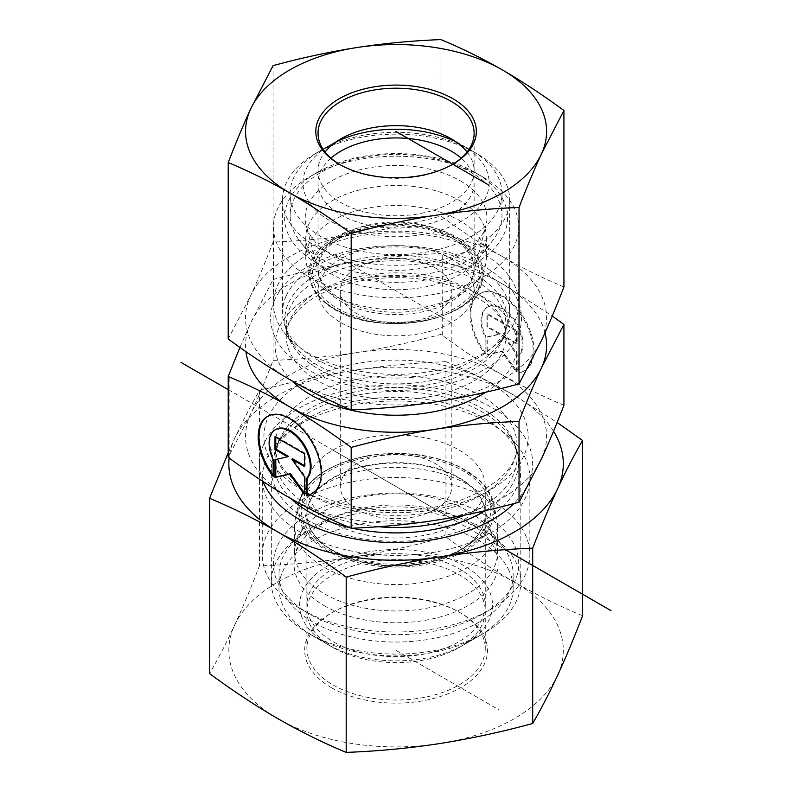 <?xml version="1.0" encoding="UTF-8"?>
<svg xmlns="http://www.w3.org/2000/svg" width="792" height="792" viewBox="0 0 792 792"><rect width="100%" height="100%" fill="white"/><g stroke="black" fill="none" stroke-linecap="round" stroke-linejoin="round"><path stroke-width="0.59" stroke-dasharray="3.96 2.97" d="M518.998 372.587A44.56 25.74 -120 0 0 524.74 370.656A44.56 25.74 -120 0 0 524.73 319.196A44.56 25.74 -120 0 0 480.14 293.505A44.56 25.74 -120 0 0 485.892 353.499L485.892 336.689A29.116 16.82 60 0 1 487.872 306.87A29.116 16.82 60 0 1 515.889 321.829A29.116 16.82 60 0 1 518.998 355.776L518.998 372.587L518.206 373.042L518.206 356.232A29.116 16.82 -120 0 0 515.107 322.285A29.116 16.82 -120 0 0 487.08 307.326A29.116 16.82 -120 0 0 485.1 337.144L485.1 353.955A44.56 25.74 60 0 1 479.358 293.961A44.56 25.74 60 0 1 523.938 319.651A44.56 25.74 60 0 1 523.948 371.111A44.56 25.74 60 0 1 518.206 373.042M485.892 353.499L485.1 353.955M518.998 355.776L518.206 356.232M485.892 336.689L485.1 337.144M516.364 331.234L516.364 343.966L503.762 336.699L516.364 354.153L516.364 371.983L501.653 351.608L486.941 355.014L486.941 337.184L499.544 334.264L486.941 326.997L486.941 314.256L516.364 331.234L517.156 330.779L487.724 313.8L487.724 326.542L500.336 333.808L487.724 336.729L487.724 354.559L502.445 351.153L517.156 371.527L517.156 353.697L504.544 336.244L517.156 343.51L517.156 330.779M517.156 343.51L516.364 343.966M504.544 336.244L503.762 336.699M517.156 353.697L516.364 354.153M517.156 371.527L516.364 371.983M502.445 351.153L501.653 351.608M487.724 354.559L486.941 355.014M487.724 336.729L486.941 337.184M500.336 333.808L499.544 334.264M487.724 326.542L486.941 326.997M487.724 313.8L486.941 314.256M273.151 476.467L273.933 476.012L273.933 459.202A29.116 16.82 60 0 1 275.923 429.383M312.385 493.396A44.56 25.74 -120 0 0 312.791 493.168A44.56 25.74 -120 0 0 312.771 441.708A44.56 25.74 -120 0 0 268.191 416.018A44.56 25.74 -120 0 0 267.805 416.255M273.151 474.972A44.56 25.74 -120 0 0 273.933 476.012M273.151 459.657L273.933 459.202M274.982 436.768L275.774 436.313L275.774 437.224M288.387 456.321L275.774 459.518M274.982 459.697L275.774 459.241M304.415 492.951L305.207 494.04L305.207 476.21L292.594 458.756M304.415 494.495L305.207 494.04M304.415 476.665L305.207 476.21M304.415 465.567L305.207 466.023L305.207 453.291L275.774 436.313M304.415 466.478L305.207 466.023M304.415 453.747L305.207 453.291M563.924 405.296C541.946 396.05 521.473 385.942 502.504 374.962A150.52 86.902 180 0 1 541.481 458.855A150.52 86.902 180 0 1 435.115 520.344A150.52 86.902 180 0 1 289.704 497.901A150.52 86.902 180 0 1 250.658 413.968A150.52 86.902 180 0 1 357.034 352.49A150.52 86.902 180 0 1 502.445 374.933C483.447 364.013 462.954 350.5 440.956 334.382C410.929 342.471 382.952 348.51 357.034 352.49C331.106 356.548 303.128 359.182 273.101 360.409C265.072 381.18 257.588 399.039 250.658 413.968L228.215 457.35M332.996 551.024A89.199 51.5 180 0 1 306.88 514.612A89.199 51.5 180 0 1 307.89 506.87A89.199 51.5 180 0 1 368.24 465.686A89.199 51.5 180 0 1 459.142 478.2A89.199 51.5 180 0 1 484.258 506.87A89.199 51.5 180 0 1 485.268 514.612A89.199 51.5 180 0 1 430.204 562.191A89.199 51.5 180 0 1 332.996 551.024M323.938 605.514A102.019 58.895 0 0 0 442.104 616.423A102.019 58.895 0 0 0 496.93 555.014A102.019 58.895 0 0 0 468.211 522.215A102.019 58.895 0 0 0 364.241 507.91A102.019 58.895 0 0 0 295.208 555.014A102.019 58.895 0 0 0 323.938 605.514M459.142 450.074A89.199 51.5 180 0 1 485.268 486.486A89.199 51.5 180 0 1 396.069 537.986A89.199 51.5 180 0 1 306.88 486.486A89.199 51.5 180 0 1 361.934 438.907A89.199 51.5 180 0 1 459.142 450.074M356.647 509.246A55.747 32.185 180 0 1 340.322 486.486A55.747 32.185 180 0 1 396.069 454.301A55.747 32.185 180 0 1 451.816 486.486A55.747 32.185 180 0 1 417.404 516.216A55.747 32.185 180 0 1 356.647 509.246M490.674 423.601A133.799 77.25 0 0 0 273.933 446.678A133.799 77.25 0 0 0 262.281 478.219A133.799 77.25 0 0 0 396.069 555.459A133.799 77.25 0 0 0 529.868 478.219A133.799 77.25 0 0 0 518.206 446.678A133.799 77.25 0 0 0 490.674 423.601M490.674 500.138A133.799 77.25 180 0 1 529.868 554.766A133.799 77.25 180 0 1 490.684 609.385A133.799 77.25 180 0 1 301.465 609.385A133.799 77.25 180 0 1 262.281 554.766A133.799 77.25 180 0 1 344.867 483.397A133.799 77.25 180 0 1 490.674 500.138M482.793 513.8A122.641 70.805 0 0 0 309.345 513.8A122.641 70.805 0 0 0 309.345 613.929A122.641 70.805 0 0 0 482.793 613.929A122.641 70.805 0 0 0 482.793 513.8M440.956 334.382L440.956 253.529C462.954 262.786 483.447 272.903 502.445 283.892L552.242 316.038M239.897 347.411L250.658 322.938A150.52 86.902 0 0 0 245.946 351.648M273.101 279.556C303.128 271.468 331.106 265.439 357.034 261.449A150.52 86.902 0 0 0 250.658 322.938L273.101 279.556L273.101 360.409M544.995 332.779A150.52 86.902 0 0 0 502.445 283.892A150.52 86.902 0 0 0 357.034 261.449C382.952 257.4 410.929 254.757 440.956 253.529M451.262 235.323A78.042 45.055 0 0 0 366.201 225.552A78.042 45.055 0 0 0 318.028 267.181A78.042 45.055 0 0 0 318.909 273.953A78.042 45.055 0 0 0 340.887 299.049A78.042 45.055 0 0 0 420.423 309.999A78.042 45.055 0 0 0 473.23 273.953A78.042 45.055 0 0 0 474.121 267.181A78.042 45.055 0 0 0 451.262 235.323M460.32 180.833A90.872 52.46 180 0 1 485.912 225.819A90.872 52.46 180 0 1 424.423 267.775A90.872 52.46 180 0 1 331.818 255.024A90.872 52.46 180 0 1 306.237 225.819A90.872 52.46 180 0 1 355.073 171.112A90.872 52.46 180 0 1 460.32 180.833M340.887 322.621A78.042 45.055 0 0 0 425.938 332.392A78.042 45.055 0 0 0 474.121 290.763A78.042 45.055 0 0 0 396.069 245.698A78.042 45.055 0 0 0 318.028 290.763A78.042 45.055 0 0 0 340.887 322.621M435.491 268.003A55.747 32.185 0 0 0 374.735 261.023A55.747 32.185 0 0 0 340.322 290.763A55.747 32.185 0 0 0 356.647 313.513A55.747 32.185 0 0 0 417.404 320.493A55.747 32.185 0 0 0 451.816 290.763A55.747 32.185 0 0 0 435.491 268.003M309.345 353.648A122.641 70.805 180 0 1 284.11 332.482A122.641 70.805 180 0 1 273.428 303.574A122.641 70.805 180 0 1 396.069 232.769A122.641 70.805 180 0 1 518.72 303.574A122.641 70.805 180 0 1 508.028 332.482A122.641 70.805 180 0 1 309.345 353.648M309.345 277.101A122.641 70.805 0 0 0 443.005 292.456A122.641 70.805 0 0 0 518.72 227.037A122.641 70.805 0 0 0 482.793 176.963A122.641 70.805 0 0 0 309.345 176.963A122.641 70.805 0 0 0 273.428 227.037A122.641 70.805 0 0 0 309.345 277.101M317.236 263.449A111.494 64.37 180 0 1 317.236 172.409A111.494 64.37 180 0 1 474.913 172.409A111.494 64.37 180 0 1 474.913 263.449A111.494 64.37 180 0 1 317.236 263.449M452.034 164.677A78.042 45.055 180 0 1 451.262 165.132A78.042 45.055 180 0 1 340.887 165.132A78.042 45.055 180 0 1 340.105 164.677M467.062 151.985A78.042 45.055 180 0 1 474.121 170.696A78.042 45.055 180 0 1 416.315 214.216A78.042 45.055 180 0 1 318.028 170.696A78.042 45.055 180 0 1 325.076 151.985M286.338 295.555A113.593 65.578 180 0 1 410.87 247.46A113.593 65.578 180 0 1 509.662 312.484A113.593 65.578 180 0 1 425.532 375.824A113.593 65.578 180 0 1 282.477 312.484A113.593 65.578 180 0 1 286.338 295.555M274.893 299.366A125.433 72.419 0 0 0 428.611 388.011A125.433 72.419 0 0 0 484.714 266.835A125.433 72.419 0 0 0 274.893 299.366M425.532 263.063A113.593 65.578 180 0 1 282.477 199.723A113.593 65.578 180 0 1 315.751 153.351A113.593 65.578 180 0 1 476.398 153.351A113.593 65.578 180 0 1 509.662 199.723A113.593 65.578 180 0 1 425.532 263.063M273.101 242.065C265.459 261.924 257.974 279.774 250.658 295.624A150.52 86.902 180 0 1 357.034 234.145C329.67 238.333 301.693 240.976 273.101 242.065L273.101 65.627M563.924 286.952C542.975 278.21 522.482 268.092 502.445 256.588A150.52 86.902 180 0 1 541.481 340.51A150.52 86.902 180 0 1 435.115 401.999A150.52 86.902 180 0 1 289.704 379.556A150.52 86.902 180 0 1 250.658 295.624L228.215 339.006M502.445 256.588C482.397 244.975 461.904 231.462 440.956 216.038C412.365 223.809 384.387 229.848 357.034 234.145A150.52 86.902 180 0 1 502.445 256.588M440.956 216.038L440.956 39.6M349.678 233.244A78.042 45.055 0 0 0 340.887 237.61A78.042 45.055 0 0 0 318.028 269.478A78.042 45.055 0 0 0 333.313 296.257A78.042 45.055 0 0 0 420.493 312.266A78.042 45.055 0 0 0 474.121 269.478A78.042 45.055 0 0 0 451.262 237.61A78.042 45.055 0 0 0 349.678 233.244M346.361 235.204A83.625 48.282 180 0 1 455.202 239.887A83.625 48.282 180 0 1 455.202 308.167A83.625 48.282 180 0 1 336.947 308.167A83.625 48.282 180 0 1 336.937 239.887A83.625 48.282 180 0 1 346.361 235.204M330.977 158.133A78.042 45.055 0 0 0 318.028 182.992A78.042 45.055 0 0 0 333.313 209.771A78.042 45.055 0 0 0 420.493 225.789A78.042 45.055 0 0 0 474.121 182.992A78.042 45.055 0 0 0 461.162 158.133M323.453 288.635A90.308 52.143 180 0 1 306.395 263.805A90.308 52.143 180 0 1 305.762 257.638A90.308 52.143 180 0 1 396.069 205.494A90.308 52.143 180 0 1 486.387 257.638A90.308 52.143 180 0 1 485.743 263.805A90.308 52.143 180 0 1 419.196 308.038A90.308 52.143 180 0 1 323.453 288.635M459.033 242.639A105.92 61.152 0 0 0 501.989 193.456A105.92 61.152 0 0 0 470.973 150.223A105.92 61.152 0 0 0 321.176 150.223A105.92 61.152 0 0 0 290.149 193.456A105.92 61.152 0 0 0 310.9 229.809A105.92 61.152 0 0 0 459.033 242.639M456.113 141.907A93.1 53.747 180 0 1 461.904 144.985A93.1 53.747 180 0 1 456.826 223.72A93.1 53.747 180 0 1 321.205 214.939A93.1 53.747 180 0 1 330.244 144.985A93.1 53.747 180 0 1 336.036 141.907M310.9 251.886A105.92 61.152 0 0 0 492.763 240.501A105.92 61.152 0 0 0 501.989 215.533A105.92 61.152 0 0 0 396.069 154.381A105.92 61.152 0 0 0 290.149 215.533A105.92 61.152 0 0 0 299.376 240.501A105.92 61.152 0 0 0 310.9 251.886M323.453 268.607A90.308 52.143 180 0 1 313.632 258.895A90.308 52.143 180 0 1 305.762 237.61A90.308 52.143 180 0 1 396.069 185.467A90.308 52.143 180 0 1 486.387 237.61A90.308 52.143 180 0 1 478.517 258.895A90.308 52.143 180 0 1 323.453 268.607M333.036 684.961A89.199 51.5 0 0 0 430.224 696.099A89.199 51.5 0 0 0 485.268 648.529A89.199 51.5 0 0 0 459.142 612.117A89.199 51.5 0 0 0 332.996 612.117A89.199 51.5 0 0 0 306.88 648.529A89.199 51.5 0 0 0 333.036 684.961M331.462 687.694A91.426 52.787 180 0 1 331.422 613.028A91.426 52.787 180 0 1 460.716 613.028A91.426 52.787 180 0 1 460.736 687.664A91.426 52.787 180 0 1 331.462 687.694M333.036 647.529A89.199 51.5 0 0 0 459.142 647.51A89.199 51.5 0 0 0 485.268 611.097A89.199 51.5 0 0 0 459.103 574.665A89.199 51.5 0 0 0 361.914 563.528A89.199 51.5 0 0 0 306.88 611.097A89.199 51.5 0 0 0 332.996 647.51A89.199 51.5 0 0 0 333.036 647.529M557.637 675.289A167.241 96.555 180 0 1 439.451 743.599A167.241 96.555 180 0 1 277.883 718.661A167.241 96.555 180 0 1 234.501 625.413A167.241 96.555 180 0 1 352.688 557.093A167.241 96.555 180 0 1 514.265 582.031A167.241 96.555 180 0 1 557.637 675.289M275.557 450.707A124.74 72.022 0 0 0 271.329 469.31A124.74 72.022 0 0 0 396.069 541.322A124.74 72.022 0 0 0 520.809 469.31A124.74 72.022 0 0 0 484.229 418.354A124.74 72.022 0 0 0 275.557 450.707M262.993 481.477A136.58 78.854 180 0 1 264.122 443.362A136.58 78.854 180 0 1 448.717 390.961A136.58 78.854 180 0 1 513.909 503.593M484.229 531.115A124.74 72.022 0 0 0 348.302 515.543A124.74 72.022 0 0 0 271.329 582.071A124.74 72.022 0 0 0 307.86 632.996A124.74 72.022 0 0 0 484.278 632.996A124.74 72.022 0 0 0 520.809 582.071A124.74 72.022 0 0 0 484.229 531.115M582.575 615.77C559.301 606.068 536.531 594.822 514.265 582.031C491.99 569.131 469.22 554.113 445.945 536.976C414.176 545.619 383.09 552.331 352.688 557.093C322.295 561.756 291.208 564.686 259.439 565.894C250.945 587.961 242.629 607.801 234.501 625.413C226.373 642.906 218.057 658.974 209.563 673.606M228.215 452.747L234.501 438.788A167.241 96.555 0 0 0 229.126 458.014M259.439 390.595C291.208 381.952 322.295 375.24 352.688 370.478A167.241 96.555 0 0 0 234.501 438.788C242.629 421.295 250.945 405.227 259.439 390.595L259.439 565.894M445.945 361.677C469.22 371.379 491.99 382.625 514.265 395.406A167.241 96.555 0 0 0 352.688 370.478C383.09 365.815 414.176 362.885 445.945 361.677L445.945 536.976M553.558 431.234A167.241 96.555 0 0 0 514.265 395.406L557.142 422.473M310.672 529.016A89.199 51.5 180 0 1 306.88 514.147A89.199 51.5 180 0 1 370.319 464.835A89.199 51.5 180 0 1 485.268 514.147A89.199 51.5 180 0 1 459.142 550.559A89.199 51.5 180 0 1 332.996 550.559A89.199 51.5 180 0 1 310.672 529.016M305.336 525.393A94.773 54.717 0 0 0 329.056 548.282A94.773 54.717 0 0 0 463.082 548.282A94.773 54.717 0 0 0 473.131 477.744A94.773 54.717 0 0 0 354.242 460.489A94.773 54.717 0 0 0 305.336 525.393M370.319 555.875A89.199 51.5 180 0 1 485.268 605.177A89.199 51.5 180 0 1 396.069 656.677A89.199 51.5 180 0 1 306.88 605.177A89.199 51.5 180 0 1 370.319 555.875M366.775 469.894A101.465 58.578 0 0 0 295.327 519.047A101.465 58.578 0 0 0 294.614 525.977A101.465 58.578 0 0 0 396.069 584.555A101.465 58.578 0 0 0 497.534 525.977A101.465 58.578 0 0 0 496.822 519.047A101.465 58.578 0 0 0 366.775 469.894M508.157 568.814A117.067 67.587 180 0 1 513.137 588.337A117.067 67.587 180 0 1 478.853 636.124A117.067 67.587 180 0 1 313.286 636.124A117.067 67.587 180 0 1 279.002 588.337A117.067 67.587 180 0 1 362.271 523.631A117.067 67.587 180 0 1 508.157 568.814M368.221 551.866A96.446 55.678 0 0 0 327.878 644.549A96.446 55.678 0 0 0 464.27 644.549A96.446 55.678 0 0 0 478.833 576.586A96.446 55.678 0 0 0 368.221 551.866M362.271 509.741A117.067 67.587 180 0 1 502.94 546.856A117.067 67.587 180 0 1 513.137 574.447A117.067 67.587 180 0 1 396.069 642.045A117.067 67.587 180 0 1 279.002 574.447A117.067 67.587 180 0 1 289.199 546.856A117.067 67.587 180 0 1 362.271 509.741M366.775 496.297A101.465 58.578 0 0 0 303.455 528.462A101.465 58.578 0 0 0 294.614 552.38A101.465 58.578 0 0 0 396.069 610.959A101.465 58.578 0 0 0 497.534 552.38A101.465 58.578 0 0 0 488.694 528.462A101.465 58.578 0 0 0 366.775 496.297M396.069 650.43L498.445 709.543M332.927 450.113L459.073 522.938M228.215 389.654L505.395 549.688M451.183 322.661L340.817 258.935M395.931 650.351L498.376 709.503M229.838 458.202L229.838 377.358M442.698 335.303L442.698 254.46M489.496 382.477A132.125 76.279 180 0 1 430.264 510.097A132.125 76.279 180 0 1 268.448 416.671A132.125 76.279 180 0 1 489.496 382.477M481.615 396.129A120.968 69.844 0 0 0 349.777 380.992A120.968 69.844 0 0 0 275.101 445.52A120.968 69.844 0 0 0 396.069 515.364A120.968 69.844 0 0 0 517.047 445.52A120.968 69.844 0 0 0 481.615 396.129M378.269 526.729A120.968 69.844 180 0 1 275.101 457.647A120.968 69.844 180 0 1 349.777 393.119A120.968 69.844 180 0 1 481.615 408.256A120.968 69.844 180 0 1 517.047 457.647A120.968 69.844 180 0 1 465.112 514.998M485.229 510.672A122.463 70.706 0 0 0 507.87 433.333A122.463 70.706 0 0 0 482.665 412.196A122.463 70.706 0 0 0 284.278 433.333A122.463 70.706 0 0 0 291.327 498.831M349.727 527.64A122.463 70.706 0 0 0 352.232 528.214M485.872 392.179A120.968 69.844 0 0 0 485.852 298.564A120.968 69.844 0 0 0 324.562 289.05A120.968 69.844 0 0 0 291.723 380.714M317.354 365.043A111.316 64.271 180 0 1 294.456 345.837A111.316 64.271 180 0 1 396.069 255.331A111.316 64.271 180 0 1 497.693 345.837A111.316 64.271 180 0 1 317.354 365.043M318.414 368.983A109.821 63.409 0 0 0 438.095 382.724A109.821 63.409 0 0 0 505.89 324.146A109.821 63.409 0 0 0 396.069 260.746A109.821 63.409 0 0 0 286.249 324.146A109.821 63.409 0 0 0 318.414 368.983M318.414 381.11A109.821 63.409 180 0 1 286.249 336.273A109.821 63.409 180 0 1 396.069 272.874A109.821 63.409 180 0 1 505.89 336.273A109.821 63.409 180 0 1 438.095 394.852A109.821 63.409 180 0 1 318.414 381.11M326.908 303.544A86.011 49.658 0 0 0 474.933 293.852A86.011 49.658 0 0 0 386.377 224.69A86.011 49.658 0 0 0 326.908 303.544M326.027 303.158A87.11 50.292 180 0 1 309.573 279.22A87.11 50.292 180 0 1 396.069 222.978A87.11 50.292 180 0 1 482.566 279.22A87.11 50.292 180 0 1 418.384 321.879A87.11 50.292 180 0 1 326.027 303.158M368.013 455.885A97.159 56.093 180 0 1 490.654 522.413A97.159 56.093 180 0 1 329.541 550.47A97.159 56.093 180 0 1 368.013 455.885M367.696 456.043A98.257 56.727 0 0 0 298.505 503.643A98.257 56.727 0 0 0 396.069 567.082A98.257 56.727 0 0 0 493.644 503.643A98.257 56.727 0 0 0 367.696 456.043M480.14 293.505L479.358 293.961M524.74 370.656L523.948 371.111M487.872 306.87L487.08 307.326M311.998 493.624L312.791 493.168M267.399 416.473L268.191 416.018M307.89 506.87L295.208 555.014M484.258 506.87L496.93 555.014M306.88 486.486L306.88 514.612M485.268 486.486L485.268 514.612M273.933 446.678L284.278 433.333C278.061 441.55 275.002 449.658 275.101 457.647L275.101 445.52C274.824 458.865 283.13 471.883 300.039 484.565C316.592 496.198 337.966 504.098 364.162 508.266C397.762 513.038 429.502 510.523 459.36 500.752C497.713 485.813 516.938 467.409 517.047 445.52L517.047 457.647C517.136 449.658 514.077 441.55 507.87 433.333L518.206 446.678M529.868 554.766L529.868 478.219M262.281 554.766L262.281 478.219M482.793 613.929L490.684 609.385M309.345 613.929L301.465 609.385M473.23 273.953L485.912 225.819M318.909 273.953L306.237 225.819M474.121 290.763L474.121 267.181M318.028 290.763L318.028 267.181M451.816 486.486L451.816 290.763M340.322 486.486L340.322 290.763M284.11 332.482L294.456 345.837C288.882 338.451 286.15 331.214 286.249 324.146L286.249 336.273C285.942 324.463 293.416 312.8 308.682 301.287C323.7 290.733 343.134 283.556 366.993 279.754C397.624 275.408 426.532 277.695 453.717 286.595C488.545 300.257 505.94 316.82 505.89 336.273L505.89 324.146C505.999 331.214 503.257 338.451 497.693 345.837L508.028 332.482M273.428 227.037L273.428 303.574M518.72 227.037L518.72 303.574M317.236 172.409L309.345 176.963M474.913 172.409L482.793 176.963M451.262 165.132L452.836 164.221M340.887 165.132L339.303 164.221M474.121 170.696L474.121 133.264M318.028 170.696L318.028 133.264M340.887 138.838L315.751 153.351M451.262 138.838L476.398 153.351M282.477 199.723L282.477 312.484M509.662 199.723L509.662 312.484M340.887 237.61L336.937 239.887M451.262 237.61L455.202 239.887M318.028 182.992L318.028 269.478M474.121 182.992L474.121 269.478M306.395 263.805L309.573 279.22C311.494 288.169 317.038 296.267 326.225 303.514C368.082 340.184 477.734 323.255 482.566 279.22L485.743 263.805M330.244 144.985L321.176 150.223M461.904 144.985L470.973 150.223M290.149 193.456L290.149 215.533M501.989 193.456L501.989 215.533M305.762 237.61L305.762 257.638M486.387 237.61L486.387 257.638M478.517 258.895L492.763 240.501M313.632 258.895L299.376 240.501M332.996 612.117L331.422 613.028M459.142 612.117L460.716 613.028M306.88 611.097L306.88 648.529M485.268 611.097L485.268 648.529M459.142 647.51L484.278 632.996M332.996 647.51L307.86 632.996M520.809 582.071L520.809 469.31M271.329 582.071L271.329 469.31M459.142 550.559L463.082 548.282M332.996 550.559L329.056 548.282M485.268 605.177L485.268 514.147M306.88 605.177L306.88 514.147M295.327 519.047L298.505 503.643C305.286 479.635 328.393 463.657 367.825 455.697C401.514 450.43 432.016 454.093 459.33 466.686L479.269 479.992C487.05 487.248 491.842 495.129 493.644 503.643L496.822 519.047M464.27 644.549L478.853 636.124M327.878 644.549L313.286 636.124M513.137 588.337L513.137 574.447M279.002 588.337L279.002 574.447M497.534 552.38L497.534 525.977M294.614 552.38L294.614 525.977M303.455 528.462L289.199 546.856M488.694 528.462L502.94 546.856"/><path stroke-width="1.19" d="M306.257 495.554L306.257 478.744A29.116 16.82 -120 0 0 303.148 444.797A29.116 16.82 -120 0 0 275.131 429.838A29.116 16.82 -120 0 0 273.151 459.657L273.151 476.467A44.56 25.74 60 0 1 267.399 416.473A44.56 25.74 60 0 1 311.989 442.164A44.56 25.74 60 0 1 311.998 493.624A44.56 25.74 60 0 1 306.257 495.554L307.039 495.099A44.56 25.74 -120 0 0 312.385 493.396M267.805 416.255A44.56 25.74 -120 0 0 273.151 474.972M275.131 429.838L275.923 429.383A29.116 16.82 60 0 1 303.94 444.342A29.116 16.82 60 0 1 307.039 478.289L307.039 495.099M306.257 478.744L307.039 478.289M275.774 437.224L275.774 449.054L288.387 456.321L287.595 456.776L274.982 449.51L274.982 436.768L304.415 453.747L304.415 466.478L291.803 459.212L304.415 476.665L304.415 494.495L289.704 474.121L274.982 477.526L274.982 459.697L287.595 456.776M274.982 449.51L275.774 449.054M275.774 459.518L275.774 477.071L290.486 473.666L304.415 492.951M274.982 477.526L275.774 477.071M289.704 474.121L290.486 473.666M291.803 459.212L292.594 458.756L304.415 465.567M228.215 376.497L228.215 457.35C250.213 473.467 270.706 486.981 289.704 497.901C308.692 508.89 329.185 519.008 351.183 528.264C381.209 527.036 409.187 524.393 435.115 520.344C461.033 516.354 489.01 510.325 519.037 502.237L541.481 458.855C548.42 443.926 555.895 426.066 563.924 405.296L563.924 324.443L541.481 367.825C534.551 382.754 527.066 400.613 519.037 421.384C489.01 422.611 461.033 425.255 435.115 429.304C409.187 433.293 381.209 439.322 351.183 447.411C329.185 431.293 308.692 417.78 289.704 406.86L289.634 406.831C270.666 395.852 250.193 385.744 228.215 376.497L239.897 347.411M351.183 528.264L351.183 447.411M519.037 502.237L519.037 421.384M552.242 316.038L563.924 324.443M289.704 406.86A150.52 86.902 0 0 0 435.115 429.304A150.52 86.902 0 0 0 541.481 367.825A150.52 86.902 0 0 0 544.995 332.779M245.946 351.648A150.52 86.902 0 0 0 289.634 406.831M340.105 164.677A78.042 45.055 180 0 1 318.028 133.264A78.042 45.055 180 0 1 375.824 89.753A78.042 45.055 180 0 1 474.121 133.264A78.042 45.055 180 0 1 452.034 164.677M375.25 86.684A80.279 46.352 0 0 0 339.303 164.221A80.279 46.352 0 0 0 452.836 164.221A80.279 46.352 0 0 0 465.577 108.256A80.279 46.352 0 0 0 375.25 86.684M325.076 151.985A78.042 45.055 180 0 1 340.887 138.838A78.042 45.055 180 0 1 375.824 127.185A78.042 45.055 180 0 1 451.262 138.838A78.042 45.055 180 0 1 467.062 151.985M541.481 153.886A150.52 86.902 0 0 0 502.445 69.963A150.52 86.902 0 0 0 357.034 47.52A150.52 86.902 0 0 0 250.658 108.999A150.52 86.902 0 0 0 289.704 192.931A150.52 86.902 0 0 0 435.115 215.375A150.52 86.902 0 0 0 541.481 153.886C534.164 169.735 526.69 187.595 519.037 207.454C490.446 208.543 462.469 211.187 435.115 215.375C407.751 219.661 379.784 225.7 351.183 233.482C330.234 218.057 309.741 204.534 289.704 192.931C269.656 181.427 249.163 171.3 228.215 162.568C235.868 142.709 243.342 124.859 250.658 108.999L273.101 65.627C301.693 57.846 329.67 51.817 357.034 47.52C384.387 43.332 412.365 40.689 440.956 39.6C461.904 48.332 482.397 58.459 502.445 69.963C522.482 81.576 542.975 95.09 563.924 110.514L541.481 153.886M228.215 162.568L228.215 339.006C249.163 354.43 269.656 367.943 289.704 379.556C309.741 391.06 330.234 401.178 351.183 409.919C379.784 408.83 407.751 406.187 435.115 401.999C462.469 397.703 490.446 391.664 519.037 383.892L541.481 340.51C548.797 324.661 556.281 306.811 563.924 286.952L563.924 110.514M519.037 383.892L519.037 207.454M351.183 409.919L351.183 233.482M461.162 158.133A78.042 45.055 0 0 0 330.977 158.133M336.036 141.907A93.1 53.747 180 0 1 456.113 141.907M513.909 503.593A136.58 78.854 180 0 1 375.457 541.678A136.58 78.854 180 0 1 262.993 481.477M229.126 458.014A167.241 96.555 0 0 0 277.883 532.046C255.618 519.255 232.838 508.009 209.563 498.307L209.563 673.606C232.838 690.743 255.618 705.761 277.883 718.661C300.148 731.452 322.918 742.698 346.193 752.4C377.972 751.192 409.058 748.262 439.451 743.599C469.844 738.827 500.93 732.125 532.699 723.482C541.203 708.85 549.509 692.782 557.637 675.289C565.765 657.677 574.081 637.837 582.575 615.77L582.575 440.471C574.081 455.103 565.765 471.161 557.637 488.664A167.241 96.555 0 0 0 553.558 431.234M209.563 498.307L228.215 452.747M557.142 422.473L582.575 440.471M557.637 488.664C549.509 506.276 541.203 526.116 532.699 548.183C500.93 549.391 469.844 552.321 439.451 556.974A167.241 96.555 0 0 0 557.637 488.664M439.451 556.974C409.058 561.746 377.972 568.458 346.193 577.101C322.918 559.964 300.148 544.936 277.883 532.046A167.241 96.555 0 0 0 439.451 556.974M532.699 548.183L532.699 723.482M346.193 577.101L346.193 752.4M180.972 362.38L228.215 389.654M505.395 549.688L611.028 610.672M488.139 184.685L395.941 131.452M465.112 514.998A120.968 69.844 180 0 1 378.269 526.729M291.327 498.831A122.463 70.706 0 0 0 349.727 527.64M352.232 528.214A122.463 70.706 0 0 0 485.229 510.672M291.723 380.714A120.968 69.844 0 0 0 310.533 394.762A120.968 69.844 0 0 0 485.872 392.179"/></g></svg>
